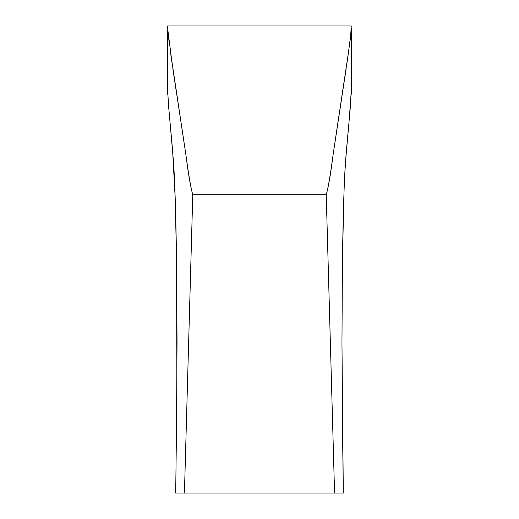 <?xml version="1.0" encoding="UTF-8"?>
<svg xmlns="http://www.w3.org/2000/svg" width="519" height="519" viewBox="0 0 519 519"><rect width="100%" height="100%" fill="white"/><g stroke="black" fill="none" stroke-linecap="round" stroke-linejoin="round"><path stroke-width="0.78" d="M345.583 160.896L345.641 160.131M351.194 95.126L351.344 28.273M351.337 90.598L351.266 93.472M351.344 28.013L351.337 90.014L349.222 119.578M346.355 151.107L345.589 160.773C344.207 178.873 343.15 212.375 342.436 261.271L341.956 342.689L343.306 493.05L334.567 493.05L326.23 194.748C328.508 186.658 330.765 173.573 332.99 155.492L339.244 113.57M175.694 493.05L176.434 432.924L175.694 493.05L184.433 493.05L175.694 493.05M346.316 151.561L348.645 125.812M350.494 105.11L345.589 160.773L344.655 176.525M339.562 111.598L348.846 49.902M349.378 46.074L351.337 28.571M350.533 37.349L350.403 38.374M348.813 50.148L348.749 50.603M348.093 55.254L347.626 58.517M346.128 68.767L346.03 69.423M342.838 90.728L342.741 91.234M172.97 69.403L176.22 91.117M173.041 69.89L172.872 68.761M172.256 64.557L170.926 55.403M170.258 50.68L170.193 50.181M168.643 38.743L168.474 37.439M167.656 28.052L167.663 28.545M346.757 64.46L350.63 36.602L351.253 25.95L167.747 25.95L167.656 28.013M167.754 30.686L169.609 45.996M170.154 49.889L186.01 155.492C188.235 173.573 190.492 186.658 192.77 194.748L184.433 493.05L192.77 194.748L326.23 194.748L334.567 493.05L184.433 493.05L343.306 493.05L342.566 432.898M176.434 432.93L177.044 342.066L176.551 260.454C175.837 212.031 174.786 178.796 173.404 160.754L168.506 105.143L167.663 90.014L167.656 29.914L167.663 87.828M168.772 108.348L172.47 149.037M172.827 68.456L186.01 155.492C188.663 175.286 190.921 188.371 192.77 194.748L326.23 194.748C328.144 188.17 330.402 175.091 332.99 155.492L346.167 68.476M351.344 28.688L351.344 29.914M167.663 28.61L172.243 64.447M176.869 387.758L176.551 260.454L175.201 198.316L172.645 151.12M169.778 119.623L168.506 105.143M167.734 93.517L167.663 87.821M167.676 91.532L167.806 95.042M169.784 119.675L169.869 120.551M173.359 160.144L173.463 161.526M173.826 166.372L173.515 162.207M342.268 408.44L342.423 421.629M342.131 387.687L342.099 383.197M341.956 342.689L342.436 261.271L343.786 198.686M167.747 25.95L167.747 27.481"/></g></svg>
